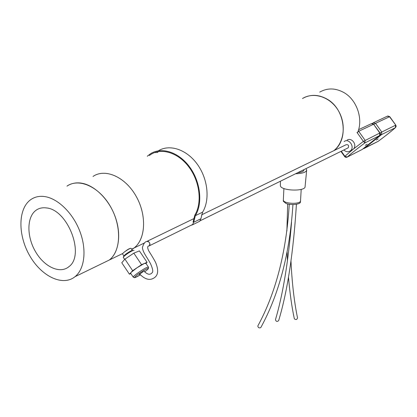 <?xml version="1.0" encoding="UTF-8"?>
<svg xmlns="http://www.w3.org/2000/svg" width="417" height="417" viewBox="0 0 417 417"><rect width="100%" height="100%" fill="white"/><g stroke="black" fill="none" stroke-linecap="round" stroke-linejoin="round"><path stroke-width="0.63" d="M144.407 242.965L134.092 247.979L135.061 247.161C146.08 237.601 146.581 213.624 135.457 195.099C124.475 176.464 104.834 168.233 93.038 176.443C105.016 168.093 125.053 176.766 135.932 195.907C146.961 214.937 145.762 239.092 134.092 247.979L131.819 249.528L134.092 247.979L131.595 249.194M333.824 150.683C344.233 142.447 346.464 123.974 338.244 110.448C330.149 96.833 313.657 91.568 302.497 98.521C310.165 94.159 318.291 94.315 326.871 99.001C345.13 108.79 348.966 139.7 333.824 150.683M357.416 133.018C363.577 119.465 356.988 99.726 343.712 92.454C335.31 87.935 327.319 87.82 319.74 92.105M46.105 207.906C67.794 209.198 85.349 255.308 68.852 266.713C59.892 274.297 44.066 266.765 35.367 251.409C26.506 236.173 26.73 216.512 36.336 210.059C39.146 208.166 42.404 207.452 46.105 207.906M44.077 196.49C57.426 198.002 72.808 212.79 79.845 231.305C86.939 249.809 84.646 268.965 75.065 276.653C62.738 286.76 41.408 276.367 29.696 255.694C17.775 235.183 17.874 208.589 30.832 199.587C34.621 196.96 39.036 195.927 44.077 196.49M122.702 253.51L109.348 260L110.312 259.171C121.295 249.496 121.472 224.878 109.989 205.722C98.641 186.462 78.719 177.824 66.965 186.144C70.781 183.558 75.185 182.505 80.179 182.985C93.403 184.267 108.347 198.325 114.962 216.095C121.634 233.854 119.001 252.4 109.348 260L75.065 276.653M283.299 200.832L283.284 201.192L285.963 203.428C291.097 205.571 301.074 204.382 300.454 201.729L300.495 201.01M125.553 251.133C127.607 249.517 129.181 248.621 130.271 248.433M283.346 199.691L283.325 200.045C283.315 203.991 301.371 204.559 300.537 200.587L301.204 189.396M280.38 185.091L280.375 185.633C280.61 190.976 306.052 191.773 305.098 186.409L306.646 170.397M295.549 173.764C302.565 173.54 306.276 172.273 306.688 169.974L305.969 168.63M297.649 172.732C301.799 172.257 303.904 171.278 303.957 169.792L303.967 169.615M289.268 204.273C286.281 252.405 275.799 292.969 257.81 325.974C258.123 327.699 259.103 328.257 260.755 327.653C279.109 294.178 289.831 253.145 292.932 204.559M294.277 318.505L294.345 318.828C295.997 320.016 297.055 319.683 297.514 317.827C294.183 301.699 292.004 282.773 290.983 261.052M291.546 222.318C288.256 262.111 282.893 294.579 275.449 319.73C276.117 321.616 277.185 321.919 278.66 320.621C287.495 291.222 293.417 252.441 296.414 204.273M130.745 273.422L130.547 273.119L131.032 272.452L137.115 267.693L144.334 263.497L145.929 263.377L148.348 266.984M139.872 274.318L139.169 274.48L143.276 271.618M130.844 273.568L129.426 274.193L132.653 270.696L141.572 264.691L147.065 262.314L145.986 263.466M141.572 264.691L133.826 253.14L139.398 250.888L147.065 262.314M133.826 253.14L124.912 259.129L121.769 262.746L129.426 274.193M124.912 259.129L132.653 270.696M132.413 250.414L131.115 248.475C131.162 248.063 130.344 248.303 128.655 249.199C125.361 251.117 123.302 252.671 122.489 253.859L122.624 254.062M132.924 250.534L132.554 250.554C132.512 250.226 131.694 250.492 130.099 251.347C126.94 253.187 124.891 254.714 123.948 255.934L123.922 256.002M134.06 250.471C134.008 250.064 132.987 250.398 130.985 251.472C127.023 253.776 124.454 255.694 123.276 257.221L123.411 257.55M201.541 214.88L346.12 144.715C348.43 144.506 349.123 145.538 348.2 147.8L347.715 148.056M344.134 141.556C348.925 137.782 355.268 147.248 350.353 150.839L350.207 150.954C348.039 152.278 345.922 151.95 343.853 149.958M347.137 140.055C351.859 137.177 357.405 144.986 353.48 149.005L351.515 150.302M352.25 150L344.88 156.281L347.288 157.037C351.567 153.169 357.432 148.473 364.87 142.942L363.374 141.405L353.48 149.005M365.271 145.382L367.148 144.199L365.271 145.382M146.716 241.479C149.416 241.521 150.313 242.96 149.406 245.785L148.869 246.03L149.677 245.498L150.005 244.346L149.557 242.699L148.275 241.422L146.716 241.479M395.582 127.545L395.352 127.732C390.838 131.683 385.12 136.208 378.209 141.306L378.25 141.28M378.167 138.882L376.342 140.039L378.167 138.882M147.258 156.271L150.256 153.92C161.358 146.56 178.658 151.96 189.579 166.899C200.572 181.765 202.943 203.272 195.354 215.662L202.594 212.175C210.142 199.946 207.958 178.841 197.236 164.147C186.576 149.38 169.521 143.823 158.34 150.813M156.662 151.955L155.692 152.726M198.831 221.698L199.717 221.26L200.9 218.748L202.594 212.175M195.354 215.662L193.676 222.292L192.503 224.82L190.892 225.342M149.343 155.499L150.584 154.624C161.473 147.389 178.44 152.685 189.151 167.337C199.936 181.911 202.266 203.001 194.817 215.162L193.066 222.068M156.98 152.658L158.585 151.553M130.547 273.119L133.169 277.044C135.416 277.545 132.684 278.963 140.331 274.824C135.249 277.852 133.659 278.342 135.561 276.294C139.142 273.307 142.932 270.81 146.92 268.809C149.218 267.959 148.468 268.986 144.668 271.884C148.947 268.6 147.774 269.116 148.363 268.642L148.541 267.276L147.039 267.391C143.25 268.955 133.466 275.762 133.169 277.044L133.445 277.326M344.635 156.615L344.88 156.281L341.299 151.22M346.741 157.308L361.748 149.693M362.342 149.343L379.767 135.457L380.325 134.566L380.33 133.529L379.809 133.007L379.579 135.603L364.87 142.942L365.089 140.284L358.688 131.282L357.927 131.725M356.973 132.392L363.374 141.405L379.809 133.007L373.575 124.261L380.033 132.929M358.594 129.666L371.255 123.734L373.575 124.261L358.688 131.282L358.239 130.823M340.944 151.397L344.89 156.896L345.823 157.36L346.866 157.266L362.154 149.484L379.71 135.504M373.934 124.375L375.555 123.328L373.246 122.801L372.861 123.521M380.148 133.096L381.769 132.038L375.555 123.328L389.535 116.734L395.926 125.335L396.129 126.507L395.394 127.706C390.865 131.668 385.136 136.203 378.214 141.306L377.76 141.545M380.382 134.316L381.539 134.623L381.769 132.038L395.597 125.204L395.352 127.732L381.539 134.623L364.187 148.442L363.504 148.421M395.801 125.131L389.77 116.697L387.268 116.228L373.71 122.582M363.04 148.786L378.214 141.306L363.65 148.707M193.676 222.292L200.9 218.748M283.284 201.192L283.336 200.124M283.325 200.045L283.909 188.515M280.375 185.633L280.433 181.213M287.657 203.949L286.896 230.955M287.125 252.129L287.454 260.813M288.496 277.143C289.789 292.63 291.738 306.521 294.345 318.828M290.482 231.44L290.467 234.797M122.489 253.859L123.917 255.996M123.948 255.934L123.307 257.164M123.244 257.299L124.662 259.421M352.756 149.677L350.207 150.954M373.804 124.188L371.823 123.489M193.53 218.769L147.17 241.266M348.143 147.847L200.223 220.744M193.008 224.299L149.406 245.785M373.007 122.979L372.444 123.437M389.744 116.666L387.826 115.994M139.606 274.011C144.73 279.176 149.333 280.615 153.404 278.316C158.142 275.835 158.913 270.638 155.718 262.726C153.367 257.92 149.484 252.264 148.588 250.534C147.18 247.422 147.446 245.848 149.385 245.801M143.526 270.633C148.963 276.544 151.194 273.698 152.367 272.509C153.227 271.384 152.638 268.496 150.6 263.857C146.112 255.59 143.239 253.056 142.39 247.63C143.511 243.763 144.954 241.714 146.721 241.479M192.503 224.82L199.717 221.26"/></g></svg>
